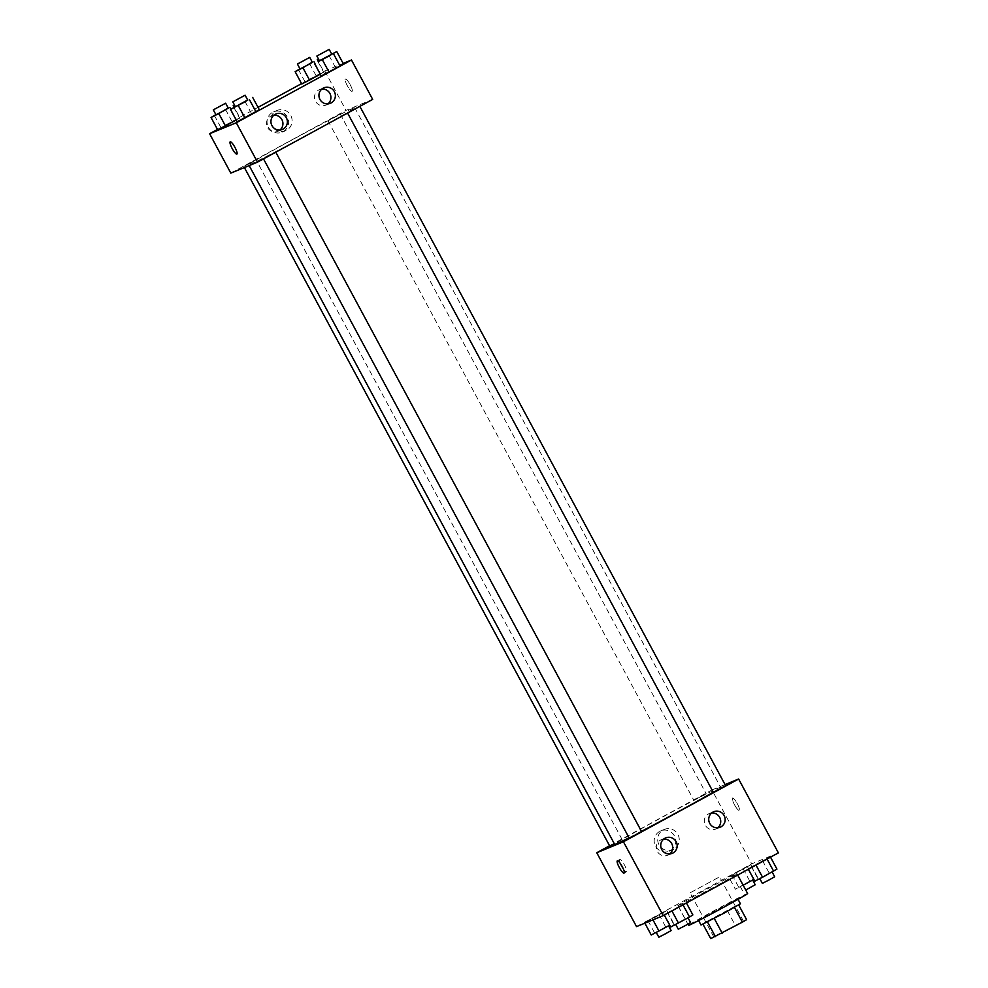 <?xml version="1.0" encoding="UTF-8"?>
<svg xmlns="http://www.w3.org/2000/svg" width="988" height="988" viewBox="0 0 988 988"><rect width="100%" height="100%" fill="white"/><g stroke="black" fill="none" stroke-linecap="round" stroke-linejoin="round"><path stroke-width="0.74" stroke-dasharray="4.94 3.71" d="M690.414 892.658L719.585 876.862L690.414 892.658M714.275 936.982L743.458 921.187L714.275 936.982M734.442 907.392L738.654 904.909L733.973 906.823L707 921.359L714.966 936.13L746.607 919.68M714.966 936.13L710.743 938.6M734.43 907.379L714.238 918.395M714.225 918.383L702.962 924.175M707 921.359L702.777 923.829M701.011 924.978L740.42 903.761M722.512 907.614L737.777 898.833L731.824 901.624L698.368 920.05L722.512 907.614M727.205 910.343L735.158 925.114M733.973 906.823L741.939 921.606M747.62 893.523A33.567 0.766 -28.3 0 0 717.708 908.762A33.567 0.766 -28.3 0 0 688.513 925.361M678.67 905.428A33.567 0.766 -28.3 0 0 711.002 888.706A33.567 0.766 -28.3 0 0 737.011 873.824A33.567 0.766 -28.3 0 0 707.099 889.064A33.567 0.766 -28.3 0 0 677.904 905.65A33.567 0.766 -28.3 0 0 678.67 905.428M636.531 926.608L751.72 863.845L778.383 852.879M686.24 902.612L664.072 914.69L686.438 902.983M748.151 868.872L770.319 856.794L751.473 866.76L770.319 856.794L748.361 869.242M728.687 876.875L750.855 864.796L728.687 876.875L750.855 864.796L728.687 876.875L735.319 889.188L753.819 879.394M644.596 922.693L666.764 910.615L647.918 920.581L666.764 910.615L644.868 923.175M734.492 804.763A6.99 1.494 -118.6 0 0 739.234 810.333A6.99 1.494 -118.6 0 0 737.196 803.479A6.99 1.494 -118.6 0 0 732.54 798.045A6.99 1.494 -118.6 0 0 734.492 804.763A6.99 1.494 61.4 0 1 732.54 798.045A6.99 1.494 61.4 0 1 737.196 803.479A6.99 1.494 61.4 0 1 739.222 810.333A6.99 1.494 61.4 0 1 734.492 804.763M609.571 845.753L711.94 789.968L751.72 863.845M711.94 789.968L725.044 784.583M670.173 850.73A11.004 10.745 67.7 0 0 674.656 836.428A11.004 10.745 67.7 0 0 660.774 830.871A11.004 10.745 67.7 0 0 655.019 845.135A11.004 10.745 67.7 0 0 670.173 850.73M673.68 849.285A11.004 10.745 -112.3 0 1 658.527 843.69A11.004 10.745 -112.3 0 1 664.282 829.426A11.004 10.745 -112.3 0 1 678.176 834.984A11.004 10.745 -112.3 0 1 673.68 849.285M623.206 868.662A6.99 1.494 -118.6 0 0 626.466 871.774A6.99 1.494 -118.6 0 0 624.502 865.068A6.99 1.494 -118.6 0 0 619.772 859.498A6.99 1.494 -118.6 0 0 620.612 863.92M711.681 812.963A8.398 8.2 67.7 0 0 705.099 824.832A8.398 8.2 67.7 0 0 717.782 827.808M663.689 839.121A8.398 8.2 67.7 0 0 657.106 850.977A8.398 8.2 67.7 0 0 669.778 853.965M614.351 843.789L609.757 846.099M725.624 785.645L713.311 792.277M641.533 831.464L629.22 838.096M693.996 800.231L706.148 793.648L693.996 800.231M629.023 837.738A60.194 1.371 -28.3 0 0 641.459 831.34M713.237 792.154A60.194 1.371 -28.3 0 0 720.684 787.337A60.194 1.371 -28.3 0 0 667.036 814.655A60.194 1.371 -28.3 0 0 614.684 844.407M250.112 164.403A60.194 1.371 -28.3 0 0 308.095 134.393A60.194 1.371 -28.3 0 0 354.754 107.717A60.194 1.371 -28.3 0 0 301.105 135.047A60.194 1.371 -28.3 0 0 248.754 164.798A60.194 1.371 -28.3 0 0 250.112 164.403M255.978 159.895L243.814 166.49L255.978 159.895M347.529 112.62L359.681 106.037L347.529 112.62M263.45 158.438L275.603 151.856L263.45 158.438M328.065 120.622L340.218 114.04L328.065 120.622M230.822 173.122L346.01 110.36L372.686 99.393M239.849 117.733L217.681 129.811L239.849 117.733L236.527 119.832L239.849 117.733L234.181 107.21M323.928 71.914L301.76 83.992L323.928 71.914L320.606 74.026L323.928 71.914L318.26 61.392M343.404 63.911L321.236 75.99L343.404 63.911M301.562 83.622L324.793 70.963L343.132 63.417M217.484 129.44L258.029 107.346M240.467 119.709L251.545 113.669L240.467 119.709L233.835 107.396M259.313 109.73L251.545 113.669L259.313 109.73M321.878 89.031A8.398 8.2 67.7 0 0 315.308 100.887A8.398 8.2 67.7 0 0 327.979 103.876M273.886 115.188A8.398 8.2 67.7 0 0 267.316 127.044A8.398 8.2 67.7 0 0 279.987 130.033M268.378 127.18A11.004 10.745 67.7 0 0 281.988 132.219A11.004 10.745 67.7 0 0 287.755 117.955A11.004 10.745 67.7 0 0 273.627 111.866A11.004 10.745 67.7 0 0 268.378 127.18M324.793 70.963L346.01 110.36M352.049 91.328A6.99 1.494 -118.6 0 0 352.086 91.316A6.99 1.494 -118.6 0 0 350.048 84.462A6.99 1.494 -118.6 0 0 345.392 79.04A6.99 1.494 -118.6 0 0 347.393 85.82A6.99 1.494 -118.6 0 0 352.049 91.328A6.99 1.494 61.4 0 1 347.381 85.82A6.99 1.494 61.4 0 1 345.392 79.04A6.99 1.494 61.4 0 1 350.048 84.462A6.99 1.494 61.4 0 1 352.086 91.316A6.99 1.494 61.4 0 1 352.049 91.341M271.885 125.735A11.004 10.745 -112.3 0 1 277.146 110.421A11.004 10.745 -112.3 0 1 291.262 116.51A11.004 10.745 -112.3 0 1 285.507 130.774A11.004 10.745 -112.3 0 1 271.885 125.735M236.898 154.079L236.898 154.079A6.99 1.494 -118.6 0 0 234.909 147.298A6.99 1.494 -118.6 0 0 230.241 141.79A6.99 1.494 -118.6 0 0 230.216 141.803A6.99 1.494 -118.6 0 0 230.204 141.803L230.216 141.803M215.866 114.571L228.191 107.964M228.29 108.149L215.977 114.769M230.846 109.285L236.527 119.832M214.371 115.398L221.003 127.699M225.449 109.347L232.081 121.66M299.957 68.752L312.282 62.145M312.381 62.33L300.056 68.962M314.937 63.467L320.606 74.026M298.45 69.58L305.082 81.88M309.54 63.541L316.172 75.841M235.342 106.581L247.667 99.961M247.753 100.146L235.44 106.778M244.925 101.356L251.545 113.669M319.42 60.762L331.746 54.142M331.845 54.328L319.532 60.96M317.926 61.577L324.546 73.89M329.004 55.538L335.636 67.851M651.228 935.006L669.74 925.213M656.316 932.227L668.468 925.645L656.316 932.227M666.764 910.615L673.396 922.928M663.454 912.714L670.074 925.027M652.364 918.754L652.957 919.853M647.918 920.581L654.55 932.894M659.008 914.542L665.628 926.855M671.124 930.573L658.811 937.204M743.149 885.211L735.319 889.188M740.395 886.409L752.56 879.826L740.395 886.409M750.855 864.796L757.487 877.109M747.533 866.896L754.165 879.209M736.455 872.935L743.075 885.248M732.009 874.763L738.629 887.076M743.087 868.724L749.719 881.037M755.203 884.754L745.73 890.015M670.704 927.003L692.86 914.925M675.78 924.237L687.944 917.642L675.78 924.237M667.394 912.579L674.014 924.892M678.472 906.539L685.104 918.852M690.587 922.57L678.274 929.202M754.783 881.185L776.951 869.107M759.871 878.418L772.023 871.824L759.871 878.418M751.473 866.76L758.105 879.073M762.563 860.721L769.183 873.034M774.678 876.751L762.365 883.383M743.458 921.187L719.585 876.862M713.892 937.093L690.032 892.769M677.904 905.65L687.883 924.188M737.011 873.824L737.678 875.059M669.135 851.224L672.655 849.779M660.774 830.871L664.282 829.426M624.046 873.096L626.466 871.774M617.352 860.807L619.772 859.498M713.756 811.716L709.31 813.544M720.141 827.24L715.695 829.068M665.764 837.861L661.318 839.689M672.149 853.385L667.703 855.213M248.754 164.798L249.174 165.576M354.754 107.717L720.684 787.337M622.07 839.467L256.139 159.858M244.394 167.552L243.814 166.49M327.905 120.672L693.835 800.28M340.218 114.04L706.148 793.648M323.965 87.784L319.519 89.612M330.338 103.308L325.892 105.136M275.973 113.929L271.527 115.757M282.346 129.453L277.9 131.281M281.988 132.219L285.507 130.774M273.627 111.866L277.146 110.421M740.247 886.458L742.89 891.386"/><path stroke-width="1.48" d="M734.442 907.392L742.383 922.15L746.607 919.68L738.678 904.946M742.383 922.15L710.743 938.6L702.962 924.175M714.238 918.395L722.179 933.154M707.47 921.928L715.411 936.673M738.048 899.339L740.42 903.761L725.167 912.542L701.011 924.978L698.64 920.557M687.883 924.188L688.513 925.361A33.567 0.766 -28.3 0 0 689.266 925.126A33.567 0.766 -28.3 0 0 721.598 908.404A33.567 0.766 -28.3 0 0 747.62 893.523L737.678 875.059M725.044 784.583L738.616 779.013L778.383 852.879L663.207 915.641L636.531 926.608L596.764 852.73L609.571 845.753M622.094 866.377A6.99 1.494 61.4 0 1 624.046 873.096A6.99 1.494 61.4 0 1 619.39 867.662A6.99 1.494 61.4 0 1 617.352 860.807A6.99 1.494 61.4 0 1 622.094 866.377M738.616 779.013L623.428 841.776L663.207 915.641M623.428 841.776L596.764 852.73M620.612 863.92A6.99 1.494 -118.6 0 0 623.206 868.662M712.978 812.087A8.398 8.2 -112.3 0 1 724.525 816.36A8.398 8.2 -112.3 0 1 720.141 827.24A8.398 8.2 -112.3 0 1 709.545 823.004A8.398 8.2 -112.3 0 1 712.978 812.087M664.973 838.244A8.398 8.2 -112.3 0 1 676.533 842.517A8.398 8.2 -112.3 0 1 672.149 853.385A8.398 8.2 -112.3 0 1 661.552 849.149A8.398 8.2 -112.3 0 1 664.973 838.244M717.782 827.808A8.398 8.2 67.7 0 0 711.681 812.963M669.778 853.965A8.398 8.2 67.7 0 0 663.689 839.121M244.394 167.552L609.757 846.099L614.351 843.789M347.591 113.064L713.311 792.277L720.203 788.745L725.624 785.645L359.867 106.371M263.5 158.883L629.22 838.096L636.111 834.564L641.533 831.464L275.788 152.189M249.174 165.576L614.684 844.407A60.194 1.371 -28.3 0 0 616.043 844.011A60.194 1.371 -28.3 0 0 629.023 837.738M641.459 831.34A60.194 1.371 -28.3 0 0 713.237 792.154M257.498 162.156L372.686 99.393L351.469 59.996L236.28 122.759L257.498 162.156L230.822 173.122L209.617 133.726L217.484 129.44M334.352 91.625A8.398 8.2 -112.3 0 1 330.338 103.308A8.398 8.2 -112.3 0 1 319.754 99.072A8.398 8.2 -112.3 0 1 323.965 87.784A8.398 8.2 -112.3 0 1 334.352 91.625M271.959 125.612A8.398 8.2 -112.3 0 1 275.973 113.929A8.398 8.2 -112.3 0 1 286.742 118.572A8.398 8.2 -112.3 0 1 282.346 129.453A8.398 8.2 -112.3 0 1 271.959 125.612M225.437 125.884L236.181 120.03L217.681 129.811L225.437 125.884L218.817 113.571L211.049 117.498L215.866 114.571M309.528 80.065L320.273 74.211L301.76 83.992L309.528 80.065L302.896 67.752L295.14 71.679L299.957 68.752M343.404 63.911L340.082 66.023L343.404 63.911L336.772 51.598L319.42 60.762M328.992 72.062L340.082 66.023L321.236 75.99L328.992 72.062L322.372 59.749M236.28 122.759L209.617 133.726M343.132 63.417L351.469 59.996M258.029 107.346L301.562 83.622M237.145 121.808L259.313 109.73L237.145 121.808L230.513 109.495L235.342 106.581M327.979 103.876A8.398 8.2 67.7 0 0 321.878 89.031M279.987 130.033A8.398 8.2 67.7 0 0 273.886 115.188M230.241 141.79A6.99 1.494 61.4 0 1 234.897 147.298A6.99 1.494 61.4 0 1 236.898 154.079A6.99 1.494 61.4 0 1 232.242 148.657A6.99 1.494 61.4 0 1 230.204 141.803A6.99 1.494 61.4 0 1 230.241 141.79M230.204 141.803A6.99 1.494 -118.6 0 0 232.242 148.657A6.99 1.494 -118.6 0 0 236.898 154.079M228.191 107.964L218.817 113.571M213.322 109.853L215.977 114.769L222.868 111.249L228.29 108.149L225.635 103.221L213.322 109.853L225.635 103.221M233.217 105.42L234.181 107.21M229.895 107.531L230.846 109.285M211.049 117.498L217.681 129.811M312.282 62.145L302.896 67.752M297.413 64.035L300.056 68.962L306.959 65.43L312.381 62.33L309.726 57.403L297.413 64.035L309.726 57.403M317.296 59.601L318.26 61.392M313.986 61.713L314.937 63.467M295.14 71.679L301.76 83.992M247.667 99.961L230.513 109.495M232.798 101.85L235.44 106.778L242.332 103.246L247.753 100.146L245.11 95.219L232.798 101.85L245.11 95.219M252.681 97.417L259.313 109.73M249.371 99.529L255.991 111.842M238.281 105.568L244.913 117.881M331.746 54.142L336.772 51.598M316.876 56.032L319.532 60.96L326.423 57.428L331.845 54.328L329.189 49.4L316.876 56.032L329.189 49.4M333.45 53.71L340.082 66.023M314.604 63.677L321.236 75.99M669.74 925.213L651.228 935.006L644.868 923.175M652.957 919.853L658.996 931.067M656.254 932.462L658.811 937.204L665.702 933.672L671.124 930.573L668.58 925.842M753.819 879.394L743.149 885.211M745.73 890.015L755.203 884.754L752.658 880.024M686.438 902.983L692.86 914.925L689.55 917.025L670.704 927.003L664.269 915.061M682.992 904.86L689.55 917.025M671.914 910.899L678.46 923.064M675.718 924.459L678.274 929.202L685.166 925.67L690.587 922.57L688.043 917.852M770.517 857.164L776.951 869.107L762.551 877.245L754.783 881.185L748.361 869.242M767.083 859.041L773.629 871.206M755.993 865.08L762.551 877.245M759.809 878.641L762.365 883.383L769.257 879.851L774.678 876.751L772.134 872.034"/></g></svg>
